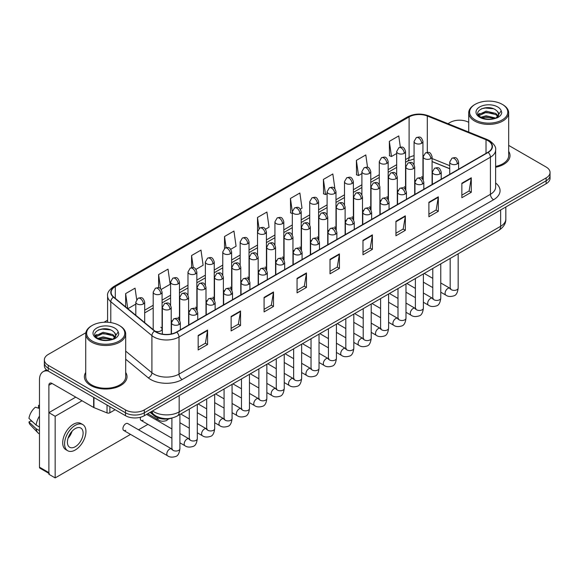 <?xml version="1.0" encoding="UTF-8"?>
<svg xmlns="http://www.w3.org/2000/svg" width="579" height="579" viewBox="0 0 579 579"><rect width="100%" height="100%" fill="white"/><g stroke="black" fill="none" stroke-linecap="round" stroke-linejoin="round"><path stroke-width="0.87" d="M397.295 189.803A4.437 2.562 0 0 0 397.976 190.303M379.904 199.842A4.437 2.562 0 0 0 380.584 200.348M362.512 209.887A4.437 2.562 0 0 0 363.192 210.387M345.12 219.926A4.437 2.562 0 0 0 345.801 220.425M327.728 229.964A4.437 2.562 0 0 0 328.409 230.471M310.344 240.01A4.437 2.562 0 0 0 311.017 240.509M292.952 250.048A4.437 2.562 0 0 0 293.625 250.548M275.561 260.087A4.437 2.562 0 0 0 276.234 260.593M258.169 270.132A4.437 2.562 0 0 0 258.842 270.632M240.777 280.171A4.437 2.562 0 0 0 241.45 280.67M223.385 290.209A4.437 2.562 0 0 0 224.059 290.716M205.994 300.255A4.437 2.562 0 0 0 206.667 300.754M188.602 310.293A4.437 2.562 0 0 0 189.275 310.793M171.21 320.332A4.437 2.562 0 0 0 171.883 320.838M155.063 331.152A4.437 2.562 0 0 0 159.666 331.347A4.437 2.562 0 0 0 162.069 329.067L162.069 292.091A4.437 2.562 0 0 1 160.774 293.908A4.437 2.562 0 0 1 154.492 293.908A4.437 2.562 0 0 1 153.196 292.091L153.196 329.067A4.437 2.562 0 0 0 153.355 329.755M414.687 179.765A4.437 2.562 0 0 0 415.367 180.264M449.731 168.757L432.079 161.621M405.343 189.275A4.437 2.562 0 0 0 405.553 188.493A4.437 2.562 0 0 0 404.251 186.684M387.952 199.314A4.437 2.562 0 0 0 388.162 198.532A4.437 2.562 0 0 0 386.866 196.722M370.56 209.359A4.437 2.562 0 0 0 370.77 208.578A4.437 2.562 0 0 0 369.474 206.761M353.168 219.398A4.437 2.562 0 0 0 353.378 218.616A4.437 2.562 0 0 0 352.083 216.807M335.777 229.436A4.437 2.562 0 0 0 335.986 228.654A4.437 2.562 0 0 0 334.691 226.845M318.385 239.482A4.437 2.562 0 0 0 318.595 238.7A4.437 2.562 0 0 0 317.299 236.883M300.993 249.52A4.437 2.562 0 0 0 301.203 248.738A4.437 2.562 0 0 0 299.908 246.929M283.601 259.558A4.437 2.562 0 0 0 283.811 258.777A4.437 2.562 0 0 0 282.516 256.967M266.21 269.604A4.437 2.562 0 0 0 266.42 268.822A4.437 2.562 0 0 0 265.124 267.006M248.818 279.643A4.437 2.562 0 0 0 249.028 278.861A4.437 2.562 0 0 0 247.732 277.052M231.426 289.688A4.437 2.562 0 0 0 231.636 288.899A4.437 2.562 0 0 0 230.341 287.09M214.035 299.727A4.437 2.562 0 0 0 214.244 298.945A4.437 2.562 0 0 0 212.949 297.128M196.643 309.765A4.437 2.562 0 0 0 196.853 308.983A4.437 2.562 0 0 0 195.557 307.174M179.251 319.811A4.437 2.562 0 0 0 179.461 319.022A4.437 2.562 0 0 0 178.166 317.212M162.069 329.067A4.437 2.562 0 0 0 160.774 327.251M422.735 179.237A4.437 2.562 0 0 0 422.945 178.455A4.437 2.562 0 0 0 421.642 176.638M172.158 417.995A13.317 7.686 180 0 1 154.296 415.852L150.084 412.378M85.728 372.449A21.307 12.304 0 0 0 84.396 376.734A21.307 12.304 0 0 0 90.642 385.433A21.307 12.304 0 0 0 113.868 388.096A21.307 12.304 0 0 0 127.018 376.734A21.307 12.304 0 0 0 125.686 372.449A21.307 12.304 0 0 1 127.018 376.734A21.307 12.304 0 0 1 113.868 388.096A21.307 12.304 0 0 1 90.642 385.433A21.307 12.304 0 0 1 84.396 376.734A21.307 12.304 0 0 1 85.728 372.449M487.916 140.661A14.207 8.2 180 0 1 492.078 146.465A14.207 8.2 180 0 1 487.916 152.263L176.501 332.057A14.207 8.2 180 0 1 154.817 330.964L113.701 297.063A14.207 8.2 180 0 1 111.132 292.359A14.207 8.2 180 0 1 115.293 286.554L409.107 116.929A14.207 8.2 180 0 1 427.302 116.01L486.02 139.742A14.207 8.2 180 0 1 487.916 140.661M488.169 140.516A14.562 8.41 0 0 0 486.222 139.575L427.505 115.836A14.562 8.41 0 0 0 408.861 116.784L115.047 286.41A14.562 8.41 0 0 0 113.412 297.179L154.528 331.079A14.562 8.41 0 0 0 176.754 332.201L488.169 152.407A14.562 8.41 0 0 0 488.169 140.516M85.844 332.744L48.26 354.442A13.317 7.686 0 0 0 44.359 359.877L44.359 365.675A13.317 7.686 0 0 0 48.26 371.117L125.484 415.7L125.484 412.798A13.317 7.686 0 0 0 144.323 412.798L546.149 180.807A13.317 7.686 0 0 0 550.05 175.372A13.317 7.686 0 0 1 546.149 180.807L144.323 412.798A13.317 7.686 0 0 1 125.484 412.798L48.26 368.215L125.484 412.798L125.484 409.903A13.317 7.686 0 0 0 144.323 409.903L546.149 177.912A13.317 7.686 0 0 0 550.05 172.47A13.317 7.686 0 0 0 546.149 167.034L508.68 145.401M44.359 362.78A13.317 7.686 0 0 0 48.26 368.215A13.317 7.686 0 0 1 44.359 362.78M198.163 335.465L198.163 349.962L207.579 344.527L207.579 330.03L198.163 335.465M198.163 347.393L205.415 343.202L207.543 330.508A3.554 2.048 -120 0 0 207.579 330.03M205.35 343.238L207.579 344.527M231.122 316.431L231.122 330.935L240.538 325.499L240.538 310.995L231.122 316.431M231.122 328.358L238.374 324.175L240.502 311.48A3.554 2.048 -120 0 0 240.538 310.995M238.316 324.211L240.538 325.499M264.089 297.403L264.089 311.9L273.505 306.465L273.505 291.968L264.089 297.403M264.089 309.331L271.341 305.14L273.469 292.446A3.554 2.048 -120 0 0 273.505 291.968M271.276 305.176L273.505 306.465M297.049 278.369L297.049 292.873L306.465 287.437L306.465 272.933L297.049 278.369M297.049 290.296L304.301 286.113L306.429 273.418A3.554 2.048 -120 0 0 306.465 272.933M304.236 286.149L306.465 287.437M461.861 183.217L461.861 197.721L471.277 192.279L471.277 177.782L461.861 183.217M461.861 195.145L469.113 190.961L471.241 178.26A3.554 2.048 -120 0 0 471.277 177.782M469.048 190.998L471.277 192.279M428.894 202.252L428.894 216.749L438.317 211.313L438.317 196.809L428.894 202.252M428.894 214.179L436.153 209.989L438.274 197.294A3.554 2.048 -120 0 0 438.317 196.809M436.088 210.025L438.317 211.313M395.935 221.279L395.935 235.783L405.351 230.341L405.351 215.844L395.935 221.279M395.935 233.207L403.187 229.016L405.314 216.322A3.554 2.048 -120 0 0 405.351 215.844M403.122 229.06L405.351 230.341M362.975 240.314L362.975 254.811L372.391 249.375L372.391 234.871L362.975 240.314M362.975 252.241L370.227 248.051L372.355 235.356A3.554 2.048 -120 0 0 372.391 234.871M370.162 248.087L372.391 249.375M330.008 259.341L330.008 273.838L339.432 268.403L339.432 253.906L330.008 259.341M330.008 271.269L337.267 267.078L339.388 254.384A3.554 2.048 -120 0 0 339.432 253.906M337.202 267.114L339.432 268.403M495.631 167.251A21.307 12.304 0 0 0 510.012 155.613A21.307 12.304 0 0 0 508.68 151.336A21.307 12.304 0 0 1 510.012 155.613A21.307 12.304 0 0 1 495.631 167.251M468.722 122.335A13.317 7.686 0 0 0 450.086 122.451L447.958 123.674M107.585 320.194L104.003 322.257M44.359 359.877A13.317 7.686 0 0 0 48.26 365.313L125.484 409.903M195.984 269.365L203.113 265.247L200.985 250.099L191.569 255.534L191.569 267.65M161.201 289.449L170.154 284.282L168.026 269.126L158.61 274.569L158.61 287.763M136.658 299.517L135.059 288.161L125.643 293.596L125.643 306.906M300.335 209.12L301.999 208.158L299.871 193.01L290.455 198.445L290.607 212.855M334.915 188.79L332.838 173.975L323.415 179.41L323.567 193.827M367.535 167.331L365.798 154.948L356.382 160.383L356.534 174.793M400.335 147.146L398.757 135.913L389.341 141.348L389.493 155.765M230.768 249.281L236.073 246.22L233.952 231.064L224.529 236.507L224.529 248.377M265.551 229.204L269.04 227.185L266.912 212.037L257.496 217.472L257.546 231.947M257.546 254.934L257.496 231.832M257.496 217.472L259.045 228.517M292.323 213.499L290.455 212.797M290.455 198.445L292.323 211.769A4.437 2.562 0 0 0 293.625 213.579A4.437 2.562 0 0 0 299.908 213.579A4.437 2.562 0 0 0 301.203 211.762C299.401 206.073 297.649 207.202 294.545 207.919A4.437 2.562 60 0 1 296.766 208.136A4.437 2.562 -120 0 1 299.908 213.579M323.415 179.41L325.543 194.566L327.106 193.661M325.543 194.566L323.415 193.77M356.382 160.383L358.51 175.531L361.889 173.577M358.51 175.531L356.382 174.735M389.341 141.348L391.469 156.504L396.673 153.493M391.469 156.504L389.341 155.708M224.529 236.507L226.092 247.631M191.569 255.534L193.27 267.65M158.61 274.569L160.6 288.791M127.829 308.708L135.804 304.113M125.643 293.596L127.756 308.65M125.484 415.7A13.317 7.686 0 0 0 144.323 415.7L546.149 183.709A13.317 7.686 0 0 0 550.05 178.274L550.05 172.47M109.865 406.682L109.865 412.755L115.127 409.722M48.108 371.023A17.761 10.256 -120 0 0 43.15 371.682A17.761 10.256 -120 0 0 39.473 379.817L39.473 467.173L48.889 472.616L48.889 385.252A4.437 2.562 60 0 1 49.808 383.218A4.437 2.562 60 0 1 52.03 383.443L93.646 407.464L93.646 397.317M48.889 473.361L39.929 468.194A2.222 1.281 -60 0 1 39.473 467.173M48.889 472.616A2.222 1.281 120 0 0 49.345 473.629M109.865 412.755A2.222 1.281 180 0 1 107.028 412.899L93.943 407.609A2.222 1.281 180 0 1 93.646 407.464M495.631 166.434A19.976 11.537 0 0 0 508.68 155.613L508.68 112.84A19.976 11.537 0 0 0 502.825 104.683L502.196 104.321A19.093 11.023 0 0 0 502.196 104.321A19.093 11.023 0 0 0 475.2 104.321A19.093 11.023 0 0 0 475.2 119.911A19.093 11.023 0 0 0 502.196 119.911A19.093 11.023 0 0 0 502.203 104.321L502.825 104.683M475.2 104.321L474.57 104.683A19.976 11.537 0 0 0 468.722 112.84A19.976 11.537 0 0 0 474.57 120.997A19.976 11.537 0 0 0 496.348 123.501A19.976 11.537 0 0 0 508.68 112.84M498.591 114.982L498.736 114.295A10.038 5.797 0 0 0 497.6 111.617L495.805 109.981C486.555 103.431 471.14 111.971 480.657 117.045C484.543 119.151 489.132 119.694 494.43 118.659L497.245 117.841C499.959 116.451 501.457 114.714 501.761 112.63L501.204 110.828L496.138 117.935M480.954 117.226L486.099 115.764L495.899 118.102M493.308 117.913L485.311 117.226L482.133 117.805L486.099 116.915L494.784 118.579M478.703 115.359L479.007 114.49L486.099 111.161L495.798 113.426L498.128 115.858M478.978 115.691L486.099 112.312L495.798 114.577L497.745 116.401M497.6 111.617L498.729 114.432M498.736 114.656L497.622 117.646M478.131 114.396L479.825 113.441M481.381 108.823L485.311 108.02L493.409 108.736M478.341 114.823L479.057 114.396M482.126 113.202L485.311 112.623L493.308 113.31M92.213 325.441L91.583 325.803A19.976 11.537 0 0 0 85.728 333.96L85.728 376.734A19.976 11.537 0 0 0 91.583 384.89A19.976 11.537 0 0 0 113.354 387.387A19.976 11.537 0 0 0 125.686 376.734L125.686 333.96A19.976 11.537 0 0 0 119.839 325.803L119.209 325.441A19.093 11.023 0 0 0 92.213 325.441A19.093 11.023 0 0 0 92.213 341.031A19.093 11.023 0 0 0 119.209 341.031A19.093 11.023 0 0 0 119.209 325.441L119.839 325.803M85.728 333.96A19.976 11.537 0 0 0 91.583 342.117A19.976 11.537 0 0 0 113.354 344.614A19.976 11.537 0 0 0 125.686 333.96M115.597 336.102L115.749 335.407A10.038 5.797 0 0 0 114.613 332.73L112.818 331.094C103.561 324.551 88.153 333.091 97.663 338.165C101.549 340.271 106.138 340.807 111.436 339.779L114.258 338.954C116.965 337.564 118.471 335.827 118.767 333.75L118.21 331.948L113.144 339.055M97.96 338.339L103.113 336.884L112.912 339.222M110.321 339.033L102.324 338.346L99.147 338.925L103.113 338.035L111.798 339.699M95.716 336.479L96.013 335.61L103.113 332.281L112.804 334.546L115.141 336.978M95.991 336.812L103.113 333.432L112.804 335.697L114.751 337.521M114.613 332.73L115.742 335.545M115.742 335.69L114.628 338.766M95.137 335.509L96.838 334.561M98.387 329.936L102.324 329.14L110.423 329.856M95.354 335.943L96.063 335.516M99.132 334.322L102.324 333.743L110.321 334.43M123.74 430.472L167.628 455.811A3.995 2.309 -60 0 1 167.013 452.612A3.995 2.309 -60 0 1 169.625 449.087A3.995 2.309 -60 0 1 169.806 448.993A3.995 2.309 -60 0 1 171.623 448.891L127.735 423.553A3.995 2.309 120 0 0 125.737 423.748A3.995 2.309 120 0 0 123.132 427.273A3.995 2.309 120 0 0 123.74 430.472A3.995 2.309 120 0 0 125.737 430.277M140.516 417.235A3.995 2.309 120 0 0 141.131 420.434A3.995 2.309 120 0 0 143.129 420.231M82.037 400.769L55.164 416.279L55.164 477.907L130.536 434.395M138.526 429.777L147.927 424.349M155.917 419.739L157.061 419.08M75.762 397.143L48.889 412.653L48.889 474.281L55.164 477.907M55.164 416.279L48.889 412.653M75.256 446.727A11.102 6.405 120 0 0 82.508 436.95A11.102 6.405 120 0 0 80.807 428.055A11.102 6.405 120 0 0 75.256 428.605A11.102 6.405 120 0 0 68.011 438.39A11.102 6.405 120 0 0 69.712 447.277A11.102 6.405 120 0 0 75.256 446.727M68.09 438.129A11.102 6.405 120 0 0 72.071 431.225M39.473 405.684L38.532 405.401L38.532 407.63L39.473 408.173M82.804 424.595L80.922 423.51A15.097 8.714 120 0 0 73.374 424.255A15.097 8.714 120 0 0 63.516 437.558A15.097 8.714 120 0 0 65.825 449.651L67.714 450.744A15.097 8.714 120 0 0 75.256 449.992A15.097 8.714 120 0 0 85.12 436.689A15.097 8.714 120 0 0 82.804 424.595A15.097 8.714 120 0 0 75.256 425.341A15.097 8.714 120 0 0 65.398 438.643A15.097 8.714 120 0 0 67.714 450.744M39.473 416.062A14.649 8.461 120 0 0 36.137 425.095L28.95 418.371A11.544 6.666 120 0 1 35.391 407.211L39.473 408.456M39.473 427.02L36.137 425.095M32.837 422.011L30.882 420.882L28.95 421.997L36.137 428.721L39.473 430.646M36.137 428.721A14.649 8.461 120 0 0 37.946 432.81A14.649 8.461 120 0 0 39.054 433.685L39.473 433.924M39.473 405.141A11.544 6.666 120 0 0 38.532 405.401M28.95 421.997A11.544 6.666 120 0 0 30.318 424.87L37.946 432.81M154.296 414.911L154.296 415.852M495.631 183A22.197 12.818 180 0 1 493.569 199.748L182.153 379.542A4.437 2.562 60 0 1 179.012 374.106L490.427 194.312A17.761 10.256 0 0 0 495.631 187.06L495.631 149.939A17.761 10.256 180 0 1 490.427 157.191A4.437 2.562 -120 0 0 488.169 152.407M182.153 379.542A22.197 12.818 180 0 1 150.757 379.542A22.197 12.818 180 0 1 148.267 377.834L125.686 359.212M154.528 331.079A4.437 2.967 129.5 0 0 151.908 335.617L151.908 372.738A17.761 10.256 0 0 0 153.898 374.106A17.761 10.256 0 0 0 179.012 374.106L179.012 336.985A17.761 10.256 180 0 1 151.908 335.617L110.792 301.717A17.761 10.256 180 0 1 107.585 295.84L107.585 322.264M495.631 149.939C496.217 147.167 494.184 144.077 489.508 140.661L487.171 139.525A4.437 2.077 112 0 0 486.222 139.575M487.171 139.525L428.46 115.793C421.107 113.187 414.123 113.564 407.515 116.922A4.437 2.562 60 0 1 408.861 116.784M115.047 286.41A4.437 2.562 -120 0 0 113.701 286.554C109.098 289.869 107.057 292.96 107.585 295.84M113.412 297.179A4.437 2.967 129.5 0 0 110.792 301.717L110.792 322.612M428.46 115.793A4.437 2.077 112 0 0 427.505 115.836M176.754 332.201A4.437 2.562 60 0 1 179.012 336.985L490.427 157.191L490.427 194.312A4.437 2.562 60 0 0 493.569 199.748M144.323 409.903L144.323 415.7M546.149 177.912L546.149 183.709M48.26 365.313L48.26 371.117M125.686 351.12L151.908 372.738A4.437 2.967 -50.5 0 1 148.267 377.834M115.293 286.554L115.293 298.373M486.02 139.742L486.02 153.355M427.302 116.01L427.302 152.364M449.731 165.674L432.079 158.537M423.394 155.498A14.207 8.2 0 0 0 422.945 155.418M414.065 155.664A14.207 8.2 0 0 0 409.107 157.524L405.553 159.58M409.107 116.929L409.107 157.524A7.99 4.61 60 0 1 407.457 161.186L405.553 162.279M396.673 164.704L388.162 169.618M379.281 174.742L370.77 179.656M361.889 184.788L353.378 189.702M344.498 194.826L335.986 199.741M327.106 204.865L318.595 209.779M309.714 214.91L301.203 219.825M292.323 224.949L283.811 229.863M274.931 234.987L266.42 239.901M257.546 245.033L249.028 249.947M240.155 255.071L231.636 259.985M222.763 265.11L214.244 270.024M205.371 275.155L196.853 280.07M187.98 285.194L179.461 290.108M170.588 295.232L162.069 300.154M153.196 305.278L144.685 310.192M330.008 259.805L339.388 254.384M362.975 240.77L372.355 235.356M395.935 221.743L405.314 216.322M428.894 202.708L438.274 197.294M461.861 183.681L471.241 178.26M297.049 278.832L306.429 273.418M264.089 297.859L273.469 292.446M231.122 316.894L240.502 311.48M198.163 335.921L207.543 330.508M152.581 410.931A17.761 10.256 0 0 0 154.057 411.893A17.761 10.256 0 0 0 179.172 411.893L500.632 226.302A17.761 10.256 0 0 0 505.829 219.05C505.959 223.458 503.614 227.229 498.794 230.362L177.333 415.961A8.88 5.124 60 0 0 179.172 411.893L179.172 395.58M500.632 209.989L500.632 226.302A8.88 5.124 60 0 1 498.794 230.362M152.096 411.213A8.88 5.942 129.5 0 0 153.688 414.434L150.735 412.002M457.309 163.879A4.437 2.562 0 0 0 458.611 162.069C456.809 156.373 455.058 157.51 451.946 158.219A4.437 2.562 60 0 1 454.168 158.443A4.437 2.562 -120 0 1 457.309 163.879A4.437 2.562 0 0 1 451.027 163.879A4.437 2.562 0 0 1 449.731 162.069L451.946 158.219M440.771 292.2L445.895 295.152A3.995 2.309 -60 0 1 445.28 291.954A3.995 2.309 -60 0 1 447.893 288.436A3.995 2.309 -60 0 1 448.066 288.335A3.995 2.309 -60 0 1 449.89 288.233L440.771 282.972M450.404 288.639L450.042 288.935L450.173 288.067A3.995 2.309 -0 0 0 451.345 289.703A3.995 2.309 -0 0 0 456.809 289.804A3.995 2.309 -0 0 0 458.163 288.067C457.62 292.713 456.18 295.304 453.856 295.847C450.513 296.861 447.864 296.629 445.895 295.152M430.783 158.603A4.437 2.562 0 0 0 432.079 156.793C430.277 151.097 428.525 152.234 425.42 152.95A4.437 2.562 60 0 1 427.642 153.167A4.437 2.562 -120 0 1 430.783 158.603A4.437 2.562 0 0 1 424.501 158.603A4.437 2.562 0 0 1 423.206 156.793L425.42 152.95M421.642 143.288A4.437 2.562 0 0 0 422.945 141.479C421.143 135.783 419.391 136.919 416.287 137.636A4.437 2.562 60 0 1 418.508 137.853A4.437 2.562 -120 0 1 421.642 143.288A4.437 2.562 0 0 1 415.367 143.288A4.437 2.562 0 0 1 414.065 141.479L416.287 137.636M439.917 173.924A4.437 2.562 0 0 0 441.22 172.108C439.418 166.412 437.666 167.548 434.554 168.265A4.437 2.562 60 0 1 436.776 168.482A4.437 2.562 -120 0 1 439.917 173.924A4.437 2.562 0 0 1 433.635 173.924A4.437 2.562 0 0 1 432.339 172.108L434.554 168.265M423.379 302.238L428.503 305.198A3.995 2.309 -60 0 1 427.888 301.992A3.995 2.309 -60 0 1 430.501 298.474A3.995 2.309 -60 0 1 430.675 298.38A3.995 2.309 -60 0 1 432.499 298.279L423.379 293.01M433.012 298.677L432.651 298.974L432.781 298.113A3.995 2.309 -0 0 0 433.953 299.741A3.995 2.309 -0 0 0 439.418 299.842A3.995 2.309 -0 0 0 440.771 298.113C440.228 302.752 438.788 305.343 436.465 305.886C433.121 306.899 430.472 306.675 428.503 305.198M422.525 183.963A4.437 2.562 0 0 0 423.828 182.146C422.026 176.457 420.274 177.587 417.162 178.303A4.437 2.562 60 0 1 419.384 178.527A4.437 2.562 -120 0 1 422.525 183.963A4.437 2.562 0 0 1 416.243 183.963A4.437 2.562 0 0 1 414.948 182.146L417.162 178.303M405.988 312.284L411.112 315.237A3.995 2.309 -60 0 1 410.497 312.038A3.995 2.309 -60 0 1 413.109 308.513A3.995 2.309 -60 0 1 413.283 308.419A3.995 2.309 -60 0 1 415.107 308.317L405.988 303.056M415.621 308.723L415.259 309.012L415.389 308.151A3.995 2.309 -0 0 0 416.562 309.779A3.995 2.309 -0 0 0 422.026 309.881A3.995 2.309 -0 0 0 423.379 308.151C422.836 312.79 421.396 315.381 419.073 315.924C415.729 316.945 413.08 316.713 411.112 315.237M405.134 194.001A4.437 2.562 0 0 0 406.436 192.192C404.634 186.496 402.883 187.632 399.771 188.349A4.437 2.562 60 0 1 401.992 188.566A4.437 2.562 -120 0 1 405.134 194.001A4.437 2.562 0 0 1 398.851 194.001A4.437 2.562 0 0 1 397.556 192.192L399.771 188.349M388.596 322.322L393.72 325.275A3.995 2.309 -60 0 1 393.105 322.076A3.995 2.309 -60 0 1 395.718 318.559A3.995 2.309 -60 0 1 395.891 318.457A3.995 2.309 -60 0 1 397.715 318.356L388.596 313.094M398.229 318.761L397.867 319.058L397.997 318.189A3.995 2.309 -0 0 0 399.17 319.825A3.995 2.309 -0 0 0 404.634 319.926A3.995 2.309 -0 0 0 405.988 318.189C405.445 322.836 404.004 325.427 401.681 325.97C398.338 326.983 395.689 326.751 393.72 325.275M387.742 204.047A4.437 2.562 0 0 0 389.045 202.23C387.242 196.534 385.491 197.671 382.386 198.387A4.437 2.562 60 0 1 384.601 198.604A4.437 2.562 -120 0 1 387.742 204.047A4.437 2.562 0 0 1 381.46 204.047A4.437 2.562 0 0 1 380.164 202.23L382.386 198.387M371.204 332.36L376.328 335.321A3.995 2.309 -60 0 1 375.713 332.114A3.995 2.309 -60 0 1 378.326 328.597A3.995 2.309 -60 0 1 378.5 328.503A3.995 2.309 -60 0 1 380.323 328.402L371.204 323.133M380.837 328.8L380.475 329.096L380.606 328.235A3.995 2.309 -0 0 0 381.778 329.864A3.995 2.309 -0 0 0 387.242 329.965A3.995 2.309 -0 0 0 388.596 328.235C388.053 332.874 386.613 335.465 384.29 336.008C380.946 337.021 378.297 336.797 376.328 335.321M413.392 168.648A4.437 2.562 0 0 0 414.687 166.832C412.885 161.143 411.133 162.272 408.029 162.988A4.437 2.562 60 0 1 410.25 163.206A4.437 2.562 -120 0 1 413.392 168.648A4.437 2.562 0 0 1 407.109 168.648A4.437 2.562 0 0 1 405.814 166.832L408.029 162.988M396 178.687A4.437 2.562 0 0 0 397.295 176.877C395.493 171.181 393.742 172.318 390.637 173.027A4.437 2.562 60 0 1 392.859 173.251A4.437 2.562 -120 0 1 396 178.687A4.437 2.562 0 0 1 389.718 178.687A4.437 2.562 0 0 1 388.422 176.877L390.637 173.027M378.608 188.725A4.437 2.562 0 0 0 379.904 186.916C378.101 181.22 376.357 182.356 373.245 183.073A4.437 2.562 60 0 1 375.467 183.29A4.437 2.562 -120 0 1 378.608 188.725A4.437 2.562 0 0 1 372.326 188.725A4.437 2.562 0 0 1 371.03 186.916L373.245 183.073M404.251 153.334A4.437 2.562 0 0 0 405.553 151.517C403.751 145.821 402 146.957 398.895 147.674A4.437 2.562 60 0 1 401.117 147.891A4.437 2.562 -120 0 1 404.251 153.334A4.437 2.562 0 0 1 397.976 153.334A4.437 2.562 0 0 1 396.673 151.517L398.895 147.674M386.866 163.372A4.437 2.562 0 0 0 388.162 161.563C386.359 155.867 384.608 156.996 381.503 157.712A4.437 2.562 60 0 1 383.725 157.937A4.437 2.562 -120 0 1 386.866 163.372A4.437 2.562 0 0 1 380.584 163.372A4.437 2.562 0 0 1 379.281 161.563L381.503 157.712M369.474 173.41A4.437 2.562 0 0 0 370.77 171.601C368.968 165.905 367.216 167.042 364.111 167.758A4.437 2.562 60 0 1 366.333 167.975A4.437 2.562 -120 0 1 369.474 173.41A4.437 2.562 0 0 1 363.192 173.41A4.437 2.562 0 0 1 361.889 171.601L364.111 167.758M352.083 183.456A4.437 2.562 0 0 0 353.378 181.64C351.576 175.944 349.825 177.08 346.72 177.796A4.437 2.562 60 0 1 348.942 178.014A4.437 2.562 -120 0 1 352.083 183.456A4.437 2.562 0 0 1 345.801 183.456A4.437 2.562 0 0 1 344.498 181.64L346.72 177.796M334.691 193.495A4.437 2.562 0 0 0 335.986 191.685C334.184 185.989 332.433 187.126 329.328 187.835A4.437 2.562 60 0 1 331.55 188.059A4.437 2.562 -120 0 1 334.691 193.495A4.437 2.562 0 0 1 328.409 193.495A4.437 2.562 0 0 1 327.106 191.685L329.328 187.835M317.299 203.533A4.437 2.562 0 0 0 318.595 201.724C316.793 196.028 315.041 197.164 311.936 197.88A4.437 2.562 60 0 1 314.158 198.098A4.437 2.562 -120 0 1 317.299 203.533A4.437 2.562 0 0 1 311.017 203.533A4.437 2.562 0 0 1 309.714 201.724L311.936 197.88M282.516 223.617A4.437 2.562 0 0 0 283.811 221.808C282.009 216.112 280.258 217.248 277.153 217.957A4.437 2.562 60 0 1 279.375 218.182A4.437 2.562 -120 0 1 282.516 223.617A4.437 2.562 0 0 1 276.234 223.617A4.437 2.562 0 0 1 274.931 221.808L277.153 217.957M265.124 233.655A4.437 2.562 0 0 0 266.42 231.846C264.617 226.15 262.866 227.286 259.761 228.003A4.437 2.562 60 0 1 261.983 228.22A4.437 2.562 -120 0 1 265.124 233.655A4.437 2.562 0 0 1 258.842 233.655A4.437 2.562 0 0 1 257.546 231.846L259.761 228.003M247.732 243.701A4.437 2.562 0 0 0 249.028 241.884C247.226 236.196 245.474 237.325 242.369 238.041A4.437 2.562 60 0 1 244.591 238.266A4.437 2.562 -120 0 1 247.732 243.701A4.437 2.562 0 0 1 241.45 243.701A4.437 2.562 0 0 1 240.155 241.884L242.369 238.041M230.341 253.74A4.437 2.562 0 0 0 231.636 251.93C229.834 246.234 228.083 247.371 224.978 248.08A4.437 2.562 60 0 1 227.2 248.304A4.437 2.562 -120 0 1 230.341 253.74A4.437 2.562 0 0 1 224.059 253.74A4.437 2.562 0 0 1 222.763 251.93L224.978 248.08M212.949 263.778A4.437 2.562 0 0 0 214.244 261.969C212.442 256.273 210.698 257.409 207.586 258.125A4.437 2.562 60 0 1 209.808 258.343A4.437 2.562 -120 0 1 212.949 263.778A4.437 2.562 0 0 1 206.667 263.778A4.437 2.562 0 0 1 205.371 261.969L207.586 258.125M195.557 273.824A4.437 2.562 0 0 0 196.853 272.007C195.058 266.318 193.306 267.447 190.194 268.164A4.437 2.562 60 0 1 192.416 268.388A4.437 2.562 -120 0 1 195.557 273.824A4.437 2.562 0 0 1 189.275 273.824A4.437 2.562 0 0 1 187.98 272.007L190.194 268.164M178.166 283.862A4.437 2.562 0 0 0 179.461 282.053C177.666 276.357 175.915 277.493 172.803 278.209A4.437 2.562 60 0 1 175.024 278.427A4.437 2.562 -120 0 1 178.166 283.862A4.437 2.562 0 0 1 171.883 283.862A4.437 2.562 0 0 1 170.588 282.053L172.803 278.209M160.774 293.908A4.437 2.562 -120 0 0 157.633 288.465A4.437 2.562 60 0 0 155.411 288.248C158.523 287.531 160.274 286.395 162.069 292.091M143.382 303.946A4.437 2.562 0 0 0 144.685 302.129C142.883 296.441 141.131 297.57 138.019 298.286A4.437 2.562 60 0 1 140.241 298.511A4.437 2.562 -120 0 1 143.382 303.946A4.437 2.562 0 0 1 137.1 303.946A4.437 2.562 0 0 1 135.804 302.129L138.019 298.286M48.889 385.252L52.03 383.443M93.943 397.484L93.943 407.609M107.028 412.899L107.028 405.039M501.204 110.828A12.702 7.332 0 0 0 497.679 106.934A12.702 7.332 0 0 0 479.723 106.934A12.702 7.332 0 0 0 479.723 117.298A12.702 7.332 0 0 0 494.43 118.659M496.015 118.261A10.038 5.797 0 0 0 498.722 114.62M118.21 331.948A12.702 7.332 0 0 0 114.693 328.047A12.702 7.332 0 0 0 96.729 328.047A12.702 7.332 0 0 0 96.729 338.418A12.702 7.332 0 0 0 111.436 339.779M113.021 339.381A10.038 5.797 0 0 0 115.728 335.733M370.35 214.085A4.437 2.562 0 0 0 371.653 212.269C369.851 206.58 368.099 207.709 364.994 208.426A4.437 2.562 60 0 1 367.209 208.65A4.437 2.562 -120 0 1 370.35 214.085A4.437 2.562 0 0 1 364.068 214.085A4.437 2.562 0 0 1 362.772 212.269L364.994 208.426M353.812 342.406L358.937 345.359A3.995 2.309 -60 0 1 358.321 342.16A3.995 2.309 -60 0 1 360.934 338.635A3.995 2.309 -60 0 1 361.108 338.541A3.995 2.309 -60 0 1 362.932 338.44L353.812 333.178M363.446 338.845L363.084 339.135L363.214 338.274A3.995 2.309 -0 0 0 364.386 339.909A3.995 2.309 -0 0 0 369.851 340.003A3.995 2.309 -0 0 0 371.204 338.274C370.661 342.913 369.221 345.504 366.898 346.047C363.554 347.067 360.905 346.835 358.937 345.359M352.958 224.124A4.437 2.562 0 0 0 354.261 222.314C352.459 216.618 350.708 217.755 347.603 218.471A4.437 2.562 60 0 1 349.817 218.688A4.437 2.562 -120 0 1 352.958 224.124A4.437 2.562 0 0 1 346.683 224.124A4.437 2.562 0 0 1 345.381 222.314L347.603 218.471M336.421 352.445L341.545 355.397A3.995 2.309 -60 0 1 340.93 352.198A3.995 2.309 -60 0 1 343.542 348.681A3.995 2.309 -60 0 1 343.716 348.58A3.995 2.309 -60 0 1 345.54 348.478L336.421 343.217M346.054 348.884L345.692 349.18L345.822 348.312A3.995 2.309 -0 0 0 346.995 349.948A3.995 2.309 -0 0 0 352.459 350.049A3.995 2.309 -0 0 0 353.812 348.312C353.27 352.958 351.829 355.549 349.506 356.092C346.162 357.105 343.513 356.874 341.545 355.397M335.567 234.169A4.437 2.562 0 0 0 336.869 232.353C335.067 226.657 333.316 227.793 330.211 228.51A4.437 2.562 60 0 1 332.426 228.727A4.437 2.562 -120 0 1 335.567 234.169A4.437 2.562 0 0 1 329.292 234.169A4.437 2.562 0 0 1 327.989 232.353L330.211 228.51M319.029 362.483L324.153 365.443A3.995 2.309 -60 0 1 323.538 362.237A3.995 2.309 -60 0 1 326.151 358.719A3.995 2.309 -60 0 1 326.324 358.625A3.995 2.309 -60 0 1 328.148 358.524L319.029 353.255M328.662 358.922L328.3 359.219L328.431 358.358A3.995 2.309 -0 0 0 329.603 359.986A3.995 2.309 -0 0 0 335.067 360.087A3.995 2.309 -0 0 0 336.421 358.358C335.878 362.997 334.438 365.588 332.114 366.131C328.771 367.144 326.122 366.92 324.153 365.443M361.216 198.771A4.437 2.562 0 0 0 362.512 196.954C360.717 191.265 358.966 192.394 355.853 193.111A4.437 2.562 60 0 1 358.075 193.335A4.437 2.562 -120 0 1 361.216 198.771A4.437 2.562 0 0 1 354.934 198.771A4.437 2.562 0 0 1 353.639 196.954L355.853 193.111M343.825 208.809A4.437 2.562 0 0 0 345.12 207C343.325 201.304 341.574 202.44 338.462 203.149A4.437 2.562 60 0 1 340.684 203.374A4.437 2.562 -120 0 1 343.825 208.809A4.437 2.562 0 0 1 337.543 208.809A4.437 2.562 0 0 1 336.247 207L338.462 203.149M326.433 218.855A4.437 2.562 0 0 0 327.728 217.038C325.934 211.342 324.182 212.479 321.07 213.195A4.437 2.562 60 0 1 323.292 213.412A4.437 2.562 -120 0 1 326.433 218.855A4.437 2.562 0 0 1 320.151 218.855A4.437 2.562 0 0 1 318.855 217.038L321.07 213.195M318.175 244.208A4.437 2.562 0 0 0 319.478 242.398C317.676 236.702 315.924 237.831 312.819 238.548A4.437 2.562 60 0 1 315.034 238.772A4.437 2.562 -120 0 1 318.175 244.208A4.437 2.562 0 0 1 311.9 244.208A4.437 2.562 0 0 1 310.597 242.398L312.819 238.548M301.637 372.529L306.761 375.481A3.995 2.309 -60 0 1 306.146 372.283A3.995 2.309 -60 0 1 308.759 368.758A3.995 2.309 -60 0 1 308.933 368.664A3.995 2.309 -60 0 1 310.757 368.562L301.637 363.301M311.27 368.968L310.916 369.257L311.039 368.396A3.995 2.309 -0 0 0 312.211 370.032A3.995 2.309 -0 0 0 317.676 370.126A3.995 2.309 -0 0 0 319.029 368.396C318.486 373.035 317.046 375.626 314.723 376.169C311.379 377.19 308.73 376.958 306.761 375.481M300.783 254.246A4.437 2.562 0 0 0 302.086 252.437C300.284 246.741 298.532 247.877 295.428 248.594A4.437 2.562 60 0 1 297.642 248.811A4.437 2.562 -120 0 1 300.783 254.246A4.437 2.562 0 0 1 294.508 254.246A4.437 2.562 0 0 1 293.206 252.437L295.428 248.594M284.246 382.567L289.37 385.527A3.995 2.309 -60 0 1 288.755 382.321A3.995 2.309 -60 0 1 291.367 378.804A3.995 2.309 -60 0 1 291.541 378.702A3.995 2.309 -60 0 1 293.365 378.601L284.246 373.339M293.879 379.006L293.524 379.303L293.647 378.442A3.995 2.309 -0 0 0 294.82 380.07A3.995 2.309 -0 0 0 300.284 380.171A3.995 2.309 -0 0 0 301.637 378.442C301.094 383.081 299.654 385.672 297.331 386.215C293.987 387.228 291.338 386.996 289.37 385.527M283.392 264.292A4.437 2.562 0 0 0 284.694 262.475C282.892 256.779 281.141 257.916 278.036 258.632A4.437 2.562 60 0 1 280.25 258.849A4.437 2.562 -120 0 1 283.392 264.292A4.437 2.562 0 0 1 277.117 264.292A4.437 2.562 0 0 1 275.814 262.475L278.036 258.632M266.854 392.605L271.978 395.566A3.995 2.309 -60 0 1 271.363 392.359A3.995 2.309 -60 0 1 273.976 388.842A3.995 2.309 -60 0 1 274.149 388.748A3.995 2.309 -60 0 1 275.973 388.647L266.854 383.385M276.487 389.045L276.132 389.341L276.255 388.48A3.995 2.309 -0 0 0 277.428 390.108A3.995 2.309 -0 0 0 282.892 390.21A3.995 2.309 -0 0 0 284.246 388.48C283.703 393.119 282.262 395.71 279.939 396.253C276.596 397.266 273.947 397.042 271.978 395.566M266 274.33A4.437 2.562 0 0 0 267.303 272.521C265.5 266.825 263.749 267.954 260.644 268.67A4.437 2.562 60 0 1 262.859 268.895A4.437 2.562 -120 0 1 266 274.33A4.437 2.562 0 0 1 259.725 274.33A4.437 2.562 0 0 1 258.422 272.521L260.644 268.67M249.462 402.651L254.586 405.604A3.995 2.309 -60 0 1 253.971 402.405A3.995 2.309 -60 0 1 256.584 398.88A3.995 2.309 -60 0 1 256.758 398.786A3.995 2.309 -60 0 1 258.581 398.685L249.462 393.423M259.095 399.09L258.741 399.38L258.864 398.518A3.995 2.309 -0 0 0 260.036 400.154A3.995 2.309 -0 0 0 265.5 400.248A3.995 2.309 -0 0 0 266.854 398.518C266.311 403.158 264.871 405.749 262.548 406.292C259.204 407.312 256.555 407.08 254.586 405.604M248.608 284.369A4.437 2.562 0 0 0 249.911 282.559C248.109 276.863 246.357 278 243.252 278.716A4.437 2.562 60 0 1 245.467 278.933A4.437 2.562 -120 0 1 248.608 284.369A4.437 2.562 0 0 1 242.333 284.369A4.437 2.562 0 0 1 241.03 282.559L243.252 278.716M232.07 412.689L237.195 415.65A3.995 2.309 -60 0 1 236.579 412.443A3.995 2.309 -60 0 1 239.192 408.926A3.995 2.309 -60 0 1 239.366 408.825A3.995 2.309 -60 0 1 241.19 408.723L232.07 403.462M241.704 409.129L241.349 409.425L241.472 408.564A3.995 2.309 -0 0 0 242.644 410.193A3.995 2.309 -0 0 0 248.109 410.294A3.995 2.309 -0 0 0 249.462 408.564C248.919 413.203 247.479 415.794 245.156 416.337C241.819 417.35 239.163 417.119 237.195 415.65M309.041 228.893A4.437 2.562 0 0 0 310.344 227.077C308.542 221.388 306.79 222.517 303.678 223.233A4.437 2.562 60 0 1 305.9 223.458A4.437 2.562 -120 0 1 309.041 228.893A4.437 2.562 0 0 1 302.759 228.893A4.437 2.562 0 0 1 301.464 227.077L303.678 223.233M291.65 238.932A4.437 2.562 0 0 0 292.952 237.122C291.15 231.426 289.399 232.563 286.287 233.279A4.437 2.562 60 0 1 288.508 233.496A4.437 2.562 -120 0 1 291.65 238.932A4.437 2.562 0 0 1 285.367 238.932A4.437 2.562 0 0 1 284.072 237.122L286.287 233.279M274.258 248.977A4.437 2.562 0 0 0 275.561 247.161C273.758 241.465 272.007 242.601 268.895 243.318A4.437 2.562 60 0 1 271.117 243.535A4.437 2.562 -120 0 1 274.258 248.977A4.437 2.562 0 0 1 267.976 248.977A4.437 2.562 0 0 1 266.68 247.161L268.895 243.318M256.866 259.016A4.437 2.562 0 0 0 258.169 257.199C256.367 251.51 254.615 252.639 251.503 253.356A4.437 2.562 60 0 1 253.725 253.58A4.437 2.562 -120 0 1 256.866 259.016A4.437 2.562 0 0 1 250.584 259.016A4.437 2.562 0 0 1 249.288 257.199L251.503 253.356M239.474 269.054A4.437 2.562 0 0 0 240.777 267.245C238.975 261.549 237.224 262.685 234.111 263.402A4.437 2.562 60 0 1 236.333 263.619A4.437 2.562 -120 0 1 239.474 269.054A4.437 2.562 0 0 1 233.192 269.054A4.437 2.562 0 0 1 231.897 267.245L234.111 263.402M231.216 294.414A4.437 2.562 0 0 0 232.519 292.598C230.717 286.902 228.966 288.038 225.861 288.755A4.437 2.562 60 0 1 228.075 288.972A4.437 2.562 -120 0 1 231.216 294.414A4.437 2.562 0 0 1 224.942 294.414A4.437 2.562 0 0 1 223.639 292.598L225.861 288.755M214.686 422.728L219.803 425.688A3.995 2.309 -60 0 1 219.188 422.489A3.995 2.309 -60 0 1 221.8 418.964A3.995 2.309 -60 0 1 221.974 418.87A3.995 2.309 -60 0 1 223.798 418.769L214.686 413.507M224.312 419.167L223.957 419.464L224.08 418.603A3.995 2.309 -0 0 0 225.253 420.231A3.995 2.309 -0 0 0 230.724 420.332A3.995 2.309 -0 0 0 232.07 418.603C231.528 423.242 230.087 425.833 227.764 426.376C224.428 427.389 221.771 427.164 219.803 425.688M213.825 304.453A4.437 2.562 0 0 0 215.127 302.643C213.325 296.947 211.574 298.076 208.469 298.793A4.437 2.562 60 0 1 210.684 299.017A4.437 2.562 -120 0 1 213.825 304.453A4.437 2.562 0 0 1 207.55 304.453A4.437 2.562 0 0 1 206.247 302.643L208.469 298.793M197.294 432.774L202.411 435.726A3.995 2.309 -60 0 1 201.796 432.527A3.995 2.309 -60 0 1 204.409 429.003A3.995 2.309 -60 0 1 204.582 428.909A3.995 2.309 -60 0 1 206.406 428.807L197.294 423.546M206.92 429.213L206.565 429.502L206.689 428.641A3.995 2.309 -0 0 0 207.861 430.277A3.995 2.309 -0 0 0 213.333 430.371A3.995 2.309 -0 0 0 214.686 428.641C214.136 433.28 212.696 435.871 210.372 436.421C207.036 437.435 204.38 437.203 202.411 435.726M196.433 314.491A4.437 2.562 0 0 0 197.736 312.682C195.934 306.986 194.182 308.122 191.077 308.839A4.437 2.562 60 0 1 193.292 309.056A4.437 2.562 -120 0 1 196.433 314.491A4.437 2.562 0 0 1 190.158 314.491A4.437 2.562 0 0 1 188.855 312.682L191.077 308.839M179.903 442.812L185.019 445.772A3.995 2.309 -60 0 1 184.404 442.566A3.995 2.309 -60 0 1 187.017 439.048A3.995 2.309 -60 0 1 187.191 438.947A3.995 2.309 -60 0 1 189.015 438.846L179.903 433.584M189.528 439.251L189.174 439.548L189.297 438.687A3.995 2.309 -0 0 0 190.469 440.315A3.995 2.309 -0 0 0 195.941 440.416A3.995 2.309 -0 0 0 197.294 438.687C196.744 443.326 195.304 445.917 192.981 446.46C189.644 447.473 186.988 447.241 185.019 445.772M179.041 324.537A4.437 2.562 0 0 0 180.344 322.72C178.542 317.024 176.79 318.161 173.686 318.877A4.437 2.562 60 0 1 175.9 319.094A4.437 2.562 -120 0 1 179.041 324.537A4.437 2.562 0 0 1 172.766 324.537A4.437 2.562 0 0 1 171.464 322.72L173.686 318.877M172.137 449.29L171.782 449.586L171.905 448.725A3.995 2.309 -0 0 0 173.078 450.353A3.995 2.309 -0 0 0 178.549 450.455A3.995 2.309 -0 0 0 179.903 448.725C179.352 453.364 177.912 455.955 175.589 456.498C172.252 457.519 169.596 457.287 167.628 455.811M222.083 279.1A4.437 2.562 0 0 0 223.385 277.283C221.583 271.587 219.832 272.723 216.727 273.44A4.437 2.562 60 0 1 218.942 273.657A4.437 2.562 -120 0 1 222.083 279.1A4.437 2.562 0 0 1 215.801 279.1A4.437 2.562 0 0 1 214.505 277.283L216.727 273.44M204.691 289.138A4.437 2.562 0 0 0 205.994 287.322C204.192 281.633 202.44 282.762 199.335 283.478A4.437 2.562 60 0 1 201.55 283.703A4.437 2.562 -120 0 1 204.691 289.138A4.437 2.562 0 0 1 198.409 289.138A4.437 2.562 0 0 1 197.113 287.322L199.335 283.478M187.299 299.177A4.437 2.562 0 0 0 188.602 297.367C186.8 291.671 185.048 292.808 181.944 293.524A4.437 2.562 60 0 1 184.158 293.741A4.437 2.562 -120 0 1 187.299 299.177A4.437 2.562 0 0 1 181.024 299.177A4.437 2.562 0 0 1 179.722 297.367L181.944 293.524M169.908 309.222A4.437 2.562 0 0 0 171.21 307.406C169.408 301.71 167.657 302.846 164.552 303.562A4.437 2.562 60 0 1 166.766 303.78A4.437 2.562 -120 0 1 169.908 309.222A4.437 2.562 0 0 1 163.633 309.222A4.437 2.562 0 0 1 162.33 307.406L164.552 303.562M168.728 418.856L166.455 420.593C163.112 421.613 160.463 421.382 158.494 419.905A3.995 2.309 -60 0 1 157.662 418.074A3.995 2.309 -60 0 1 157.676 417.785M407.515 116.922L113.701 286.554M414.065 158.935L407.457 161.186M396.673 167.403L388.162 172.318M379.281 177.449L370.77 182.363M361.889 187.487L353.378 192.402M344.498 197.526L335.986 202.44M327.106 207.572L318.595 212.486M309.714 217.61L301.203 222.524M292.323 227.648L283.811 232.57M274.931 237.694L266.42 242.608M257.546 247.732L249.028 252.647M240.155 257.778L231.636 262.692M222.763 267.816L214.244 272.731M205.371 277.855L196.853 282.769M187.98 287.901L179.461 292.815M170.588 297.939L162.069 302.853M153.196 307.977L144.685 312.892M449.731 168.663L432.079 161.527M177.333 415.961C170.183 419.551 163.039 419.551 155.896 415.961L153.688 414.434M505.829 219.05L505.829 206.985M450.701 288.552L449.89 288.233M458.163 253.819L458.163 288.067M458.611 169.184L458.611 162.069M432.781 287.589L423.379 282.161M450.173 258.437L450.173 288.067M449.731 174.308L449.731 162.069M432.781 278.361L424.226 273.418M432.079 184.498L432.079 156.793M423.206 179.881L423.206 156.793M422.945 178.455L422.945 141.479M414.065 164.566L414.065 141.479M433.309 298.598L432.499 298.279M440.771 263.865L440.771 298.113M441.22 179.222L441.22 172.108M415.389 297.628L405.988 292.2M432.781 268.475L432.781 298.113M432.339 184.346L432.339 172.108M415.389 288.4L406.834 283.457M415.917 308.636L415.107 308.317M423.379 273.903L423.379 308.151M423.828 189.268L423.828 182.146M397.997 307.666L388.596 302.238M415.389 278.513L415.389 308.151M414.948 194.392L414.948 182.146M397.997 298.438L389.443 293.502M398.526 318.674L397.715 318.356M405.988 283.942L405.988 318.189M406.436 199.306L406.436 192.192M380.606 317.712L371.204 312.284M397.997 288.559L397.997 318.189M397.556 204.43L397.556 192.192M380.606 308.484L372.051 303.541M381.134 328.72L380.323 328.402M388.596 293.987L388.596 328.235M389.045 209.345L389.045 202.23M363.214 327.75L353.812 322.322M380.606 298.598L380.606 328.235M380.164 214.476L380.164 202.23M363.214 318.522L354.659 313.579M414.687 194.537L414.687 166.832M405.814 189.919L405.814 166.832M397.295 204.582L397.295 176.877M388.422 199.965L388.422 176.877M379.904 214.621L379.904 186.916M371.03 210.003L371.03 186.916M405.553 188.493L405.553 151.517M396.673 174.605L396.673 151.517M388.162 198.532L388.162 161.563M379.281 184.65L379.281 161.563M370.77 208.578L370.77 171.601M361.889 194.689L361.889 171.601M353.378 218.616L353.378 181.64M344.498 204.727L344.498 181.64M335.986 228.654L335.986 191.685M327.106 214.773L327.106 191.685M318.595 238.7L318.595 201.724M309.714 224.811L309.714 201.724M301.203 248.738L301.203 211.762M292.323 234.85L292.323 211.762L294.545 207.919M283.811 258.777L283.811 221.808M274.931 244.895L274.931 221.808M266.42 268.822L266.42 231.846M249.028 278.861L249.028 241.884M240.155 264.972L240.155 241.884M231.636 288.899L231.636 251.93M222.763 275.018L222.763 251.93M214.244 298.945L214.244 261.969M205.371 285.056L205.371 261.969M196.853 308.983L196.853 272.007M187.98 295.102L187.98 272.007M179.461 319.022L179.461 282.053M170.588 305.14L170.588 282.053M153.196 292.091L155.411 288.248M144.685 322.604L144.685 302.129M135.804 315.28L135.804 302.129M43.15 371.682L46.429 369.793M468.722 132.07L468.722 112.84M363.742 338.758L362.932 338.44M371.204 304.026L371.204 338.274M371.653 219.39L371.653 212.269M345.822 337.789L336.421 332.36M363.214 308.643L363.214 338.274M362.772 224.514L362.772 212.269M345.822 328.561L337.267 323.625M346.351 348.804L345.54 348.478M353.812 314.064L353.812 348.312M354.261 229.429L354.261 222.314M328.431 347.834L319.029 342.406M345.822 318.682L345.822 348.312M345.381 234.553L345.381 222.314M328.431 338.606L319.876 333.663M328.959 358.842L328.148 358.524M336.421 324.11L336.421 358.358M336.869 239.467L336.869 232.353M311.039 357.873L301.637 352.445M328.431 328.72L328.431 358.358M327.989 244.599L327.989 232.353M311.039 348.645L302.484 343.702M362.512 224.659L362.512 196.954M353.639 220.042L353.639 196.954M345.12 234.705L345.12 207M336.247 230.087L336.247 207M327.728 244.743L327.728 217.038M318.855 240.126L318.855 217.038M311.567 368.881L310.757 368.562M319.029 334.148L319.029 368.396M319.478 249.513L319.478 242.398M293.647 367.911L284.246 362.483M311.039 338.766L311.039 368.396M310.597 254.637L310.597 242.398M293.647 358.683L285.092 353.747M294.175 378.927L293.365 378.601M301.637 344.187L301.637 378.442M302.086 259.551L302.086 252.437M276.255 377.957L266.854 372.529M293.647 348.804L293.647 378.442M293.206 264.675L293.206 252.437M276.255 368.729L267.701 363.786M276.784 388.965L275.973 388.647M284.246 354.232L284.246 388.48M284.694 269.59L284.694 262.475M258.864 387.995L249.462 382.567M276.255 358.842L276.255 388.48M275.814 274.721L275.814 262.475M258.864 378.767L250.309 373.824M259.392 399.003L258.581 398.685M266.854 364.271L266.854 398.518M267.303 279.635L267.303 272.521M241.472 398.034L232.07 392.605M258.864 368.888L258.864 398.518M258.422 284.759L258.422 272.521M241.472 388.806L232.917 383.87M242 409.049L241.19 408.723M249.462 374.309L249.462 408.564M249.911 289.674L249.911 282.559M224.08 408.079L214.686 402.651M241.472 378.927L241.472 408.564M241.03 294.798L241.03 282.559M224.08 398.851L215.526 393.908M310.344 254.782L310.344 227.077M301.464 250.171L301.464 227.077M292.952 264.827L292.952 237.122M284.072 260.21L284.072 237.122M275.561 274.866L275.561 247.161M266.68 270.248L266.68 247.161M258.169 284.904L258.169 257.199M249.288 280.294L249.288 257.199M240.777 294.95L240.777 267.245M231.897 290.332L231.897 267.245M224.609 419.087L223.798 418.769M232.07 384.355L232.07 418.603M232.519 299.712L232.519 292.598M206.689 418.118L197.294 412.689M224.08 388.965L224.08 418.603M223.639 304.844L223.639 292.598M206.689 408.89L198.134 403.947M207.217 429.126L206.406 428.807M214.686 394.393L214.686 428.641M215.127 309.758L215.127 302.643M189.297 428.156L179.903 422.728M206.689 399.011L206.689 428.641M206.247 314.882L206.247 302.643M189.297 418.928L180.742 413.992M189.825 439.171L189.015 438.846M197.294 404.439L197.294 438.687M197.736 319.796L197.736 312.682M171.905 438.202L141.131 420.434M189.297 409.049L189.297 438.687M188.855 324.92L188.855 312.682M171.905 428.974L146.625 414.376M172.433 449.21L171.623 448.891M179.903 414.477L179.903 448.725M180.344 329.835L180.344 322.72M171.905 418.081L171.905 448.725M171.464 333.931L171.464 322.72M223.385 304.988L223.385 277.283M214.505 300.371L214.505 277.283M205.994 315.027L205.994 287.322M197.113 310.416L197.113 287.322M188.602 325.072L188.602 297.367M179.722 320.455L179.722 297.367M171.21 333.989L171.21 307.406M158.494 419.905L147.768 413.71M162.33 334.105L162.33 307.406"/></g></svg>
